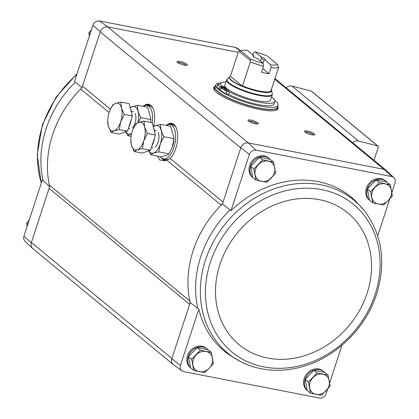 <?xml version="1.0" encoding="UTF-8"?>
<svg xmlns="http://www.w3.org/2000/svg" width="419" height="419" viewBox="0 0 419 419"><rect width="100%" height="100%" fill="white"/><g stroke="black" fill="none" stroke-linecap="round" stroke-linejoin="round"><path stroke-width="0.63" d="M49.662 186.607L42.335 179.913L23.93 236.232A5.871 4.991 129.5 0 0 25.103 241.354L32.63 248.457A6.557 5.573 -50.5 0 1 31.325 242.721L23.93 236.232M391.854 192.614L395.07 182.768A5.871 4.991 129.5 0 0 393.897 177.646A5.871 4.991 129.5 0 0 391.912 176.582L255.967 150.138A5.871 4.991 129.5 0 0 249.389 154.428L240.81 147.708L222.468 203.823L230.041 209.95A99.869 84.879 129.5 0 0 197.862 308.405L198.831 309.102L180.427 365.42L171.842 358.722L189.618 304.32A6.552 5.567 129.5 0 0 189.838 301.036A100.481 85.397 129.5 0 0 190.179 302.607L189.618 304.32L49.102 188.32A6.552 5.567 129.5 0 0 49.322 185.036A100.481 85.397 129.5 0 1 80.684 89.079A6.552 5.567 129.5 0 0 82.512 86.11L100.293 31.708A6.557 5.573 -50.5 0 1 107.662 26.905L99.476 20.95A5.871 4.991 129.5 0 0 92.892 25.24L100.293 31.708M43.141 180.683A99.869 84.879 -50.5 0 1 75.326 82.224L74.482 81.558L92.892 25.24M75.326 82.224L81.951 87.822M49.102 188.32L31.325 242.721M198.831 309.102A99.774 84.8 129.5 0 0 229.822 355.218L240.255 361.445A99.146 84.266 129.5 0 1 202.581 311.516A99.146 84.266 129.5 0 1 253.773 198.695A99.146 84.266 129.5 0 1 364.52 210.919L356.433 201.853A99.774 84.8 129.5 0 0 230.979 210.747L230.041 209.95M389.827 198.805L377.729 235.824M249.389 154.428L230.979 210.747M253.453 178.054A12.56 10.674 -50.5 0 1 253.375 177.986L252.489 177.258A12.56 10.674 -50.5 0 1 249.656 165.463A12.56 10.674 -50.5 0 1 268.479 157.884L269.365 158.618A12.56 10.674 -50.5 0 1 270.129 159.32M370.192 200.764A12.56 10.674 -50.5 0 1 370.118 200.696L369.228 199.968A12.56 10.674 -50.5 0 1 366.4 188.173A12.56 10.674 -50.5 0 1 385.218 180.594L386.109 181.327A12.56 10.674 -50.5 0 1 386.868 182.029M197.862 308.405A99.869 84.879 129.5 0 0 197.862 308.41L190.179 302.607M341.951 345.282L329.638 382.956M327.616 389.146L326.108 393.76A5.871 4.991 129.5 0 1 319.524 398.05L183.585 371.606A5.871 4.991 129.5 0 1 182.035 370.904L173.634 364.855A6.557 5.573 -50.5 0 1 171.842 358.722M273.481 162.017L270.25 159.346L259.377 157.23L250.635 166.296L252.762 177.478L255.993 180.149L253.867 168.967L262.613 159.901L273.481 162.017L275.608 173.199L266.866 182.265L255.993 180.149M211.27 352.353L208.039 349.687L197.166 347.571L188.419 356.637L190.545 367.819L193.782 370.49L191.656 359.308L200.397 350.242L211.27 352.353L213.397 363.535L209.207 368.222L204.65 372.601L193.782 370.49M390.225 184.727L386.988 182.056L376.121 179.94L367.374 189.006L369.5 200.188L372.732 202.859L370.606 191.677L379.352 182.611L390.225 184.727L392.352 195.909L388.162 200.591L383.605 204.975L372.732 202.859M328.009 375.063L324.777 372.397L313.904 370.281L305.163 379.347L307.289 390.529L310.521 393.2L308.394 382.018L317.141 372.952L328.009 375.063L330.135 386.245L321.394 395.311L310.521 393.2M240.742 50.814L236.965 48.096A5.871 4.991 129.5 0 0 235.415 47.394L99.476 20.95M33.017 248.786A6.557 5.573 -50.5 0 1 32.63 248.457M171.91 358.507L31.394 242.512A6.552 5.567 129.5 0 0 32.871 248.661L173.236 364.535M238.233 52.307L107.856 26.947A6.552 5.567 129.5 0 0 100.225 31.923L240.742 147.917M393.897 177.646L386.37 170.543A6.557 5.573 129.5 0 0 384.139 169.355L248.373 142.942L107.662 26.905M143.198 106.395A18.96 9.071 101 0 1 149.923 104.755A18.96 9.071 101 0 1 153.569 126.381L160.66 124.354C160.325 128.209 161.42 132.331 163.949 136.714C160.859 141.496 159.204 146.566 158.979 151.914C154.784 152.584 152.034 153.527 150.725 154.747L148.593 150.227M166.28 125.449A18.96 9.071 101 0 1 173.005 123.809A18.96 9.071 101 0 1 177.604 139.558A18.96 9.071 101 0 1 170.072 158.392L166.825 160.194L163.944 160.838L159.55 159.896L157.764 156.119M235.415 47.394L240.37 50.992M277.629 106.52A33.855 7.484 -161.9 0 1 278.085 108.652A33.855 7.484 -161.9 0 1 243.575 105.242A33.855 7.484 -161.9 0 1 213.721 87.613A33.855 7.484 -161.9 0 1 215.345 86.157M250.944 120.117A5.463 1.205 -161.9 0 1 256.58 122.049A5.463 1.205 -161.9 0 1 258.135 123.862A5.463 1.205 -161.9 0 1 252.788 123.097A5.463 1.205 -161.9 0 1 248.022 120.557A5.463 1.205 -161.9 0 1 250.944 120.117M179.929 61.493A5.463 1.205 -161.9 0 1 185.565 63.426A5.463 1.205 -161.9 0 1 187.12 65.238A5.463 1.205 -161.9 0 1 181.778 64.474A5.463 1.205 -161.9 0 1 177.012 61.933A5.463 1.205 -161.9 0 1 179.929 61.493M307.431 131.105A5.463 1.205 -161.9 0 1 313.066 133.038A5.463 1.205 -161.9 0 1 314.622 134.85A5.463 1.205 -161.9 0 1 309.274 134.085A5.463 1.205 -161.9 0 1 304.508 131.545A5.463 1.205 -161.9 0 1 307.431 131.105M180.427 365.42A5.871 4.991 129.5 0 0 182.035 370.904M307.981 391.1A12.56 10.674 -50.5 0 1 307.902 391.037L307.017 390.304A12.56 10.674 -50.5 0 1 304.184 378.514A12.56 10.674 -50.5 0 1 323.007 370.935L323.897 371.669A12.56 10.674 -50.5 0 1 324.657 372.371M191.242 368.39A12.56 10.674 -50.5 0 1 191.164 368.327L190.273 367.594A12.56 10.674 -50.5 0 1 187.445 355.804A12.56 10.674 -50.5 0 1 206.268 348.226L207.154 348.959A12.56 10.674 -50.5 0 1 207.918 349.661M240.81 147.708A6.557 5.573 -50.5 0 1 248.179 142.905L248.373 142.942M255.967 150.138L248.179 142.905M384.139 169.355L391.912 176.582M222.468 203.823A100.481 85.397 129.5 0 0 221.201 205.08A6.552 5.567 129.5 0 0 223.028 202.11L170.072 158.392M166.825 160.194L221.201 205.08A100.481 85.397 129.5 0 0 189.838 301.036L49.322 185.036M373.984 160.309L378.289 147.142A1.095 0.927 129.5 0 0 377.729 145.959L358.564 141.062A6.552 5.567 129.5 0 0 352.719 142.753M378.043 146.116L311.469 91.159A1.095 0.927 129.5 0 0 311.155 91.002L291.991 86.099A6.552 5.567 129.5 0 0 286.146 87.796M305.236 132.242A4.515 1 -161.9 0 1 307.53 132.299A4.515 1 -161.9 0 1 313.627 134.981M177.735 62.63A4.515 1 -161.9 0 1 180.029 62.688A4.515 1 -161.9 0 1 186.125 65.374M248.75 121.253A4.515 1 -161.9 0 1 251.044 121.311A4.515 1 -161.9 0 1 257.135 123.993M277.299 107.531A33.855 7.484 -161.9 0 1 277.834 109.129M213.638 88.147A33.855 7.484 -161.9 0 1 215.01 87.173M252.746 177.42A12.56 10.674 -50.5 0 1 250.546 166.196A12.56 10.674 -50.5 0 1 269.365 158.618M190.535 367.762A12.56 10.674 -50.5 0 1 188.33 356.538A12.56 10.674 -50.5 0 1 207.154 348.959M369.49 200.13A12.56 10.674 -50.5 0 1 367.285 188.906A12.56 10.674 -50.5 0 1 386.109 181.327M307.274 390.471A12.56 10.674 -50.5 0 1 305.074 379.247A12.56 10.674 -50.5 0 1 323.897 371.669M305.163 379.347L308.394 382.018M313.904 370.281L317.141 372.952M322.761 374.157A10.92 9.281 -50.5 0 1 329.255 380.808A10.92 9.281 -50.5 0 1 325.951 390.932A10.92 9.281 -50.5 0 1 316.141 394.41A10.92 9.281 -50.5 0 1 309.641 387.758A10.92 9.281 -50.5 0 1 312.951 377.634A10.92 9.281 -50.5 0 1 322.761 374.157M367.374 189.006L370.606 191.677M376.121 179.94L379.352 182.611M384.972 183.821A10.92 9.281 -50.5 0 1 391.472 190.467A10.92 9.281 -50.5 0 1 388.162 200.591A10.92 9.281 -50.5 0 1 378.352 204.069A10.92 9.281 -50.5 0 1 371.852 197.417A10.92 9.281 -50.5 0 1 375.162 187.293A10.92 9.281 -50.5 0 1 384.972 183.821M188.419 356.637L191.656 359.308M197.166 347.571L200.397 350.242M206.017 351.447A10.92 9.281 -50.5 0 1 212.517 358.098A10.92 9.281 -50.5 0 1 209.207 368.222A10.92 9.281 -50.5 0 1 199.402 371.7A10.92 9.281 -50.5 0 1 192.902 365.049A10.92 9.281 -50.5 0 1 196.212 354.924A10.92 9.281 -50.5 0 1 206.017 351.447M259.377 157.23L262.613 159.901M250.635 166.296L253.867 168.967M268.233 161.111A10.92 9.281 -50.5 0 1 274.728 167.757A10.92 9.281 -50.5 0 1 271.423 177.881A10.92 9.281 -50.5 0 1 261.613 181.359A10.92 9.281 -50.5 0 1 255.113 174.707A10.92 9.281 -50.5 0 1 258.423 164.583A10.92 9.281 -50.5 0 1 268.233 161.111M90.101 33.777L88.865 32.755L91.384 29.854M89.362 36.044L88.865 32.755M27.89 224.118L26.648 223.091L29.173 220.195M27.146 226.386L26.648 223.091M262.734 68.512L269.045 73.718A22.06 4.876 18.1 0 1 261.514 72.257L263.499 66.181A22.06 4.876 -161.9 0 1 250.358 61.865L242.439 86.188A22.102 4.887 -161.9 0 1 231.482 80.249A22.102 4.887 -161.9 0 1 229.664 76.813A22.102 4.887 -161.9 0 1 230.382 76.232L242.439 86.188M252.893 54.852L253.453 53.134L255.024 51.862L260.917 56.727L261.278 58.414L260.414 61.059M255.024 51.862A19.876 4.394 -161.9 0 1 267.154 55.937L277.478 64.458L278.604 67.359A22.06 4.876 -161.9 0 1 271.03 67.648L270.784 64.872L264.887 60.006L263.813 60.509L262.949 63.154M271.03 67.648L269.045 73.718M263.252 63.405A19.876 4.394 -161.9 0 1 251.117 59.33L240.794 50.809A19.876 4.394 -161.9 0 1 241.045 50.673A19.876 4.394 -161.9 0 1 247.493 50.395L253.385 55.261A6.552 1.451 -161.9 0 0 252.971 55.963A6.552 1.451 -161.9 0 0 257.355 58.54L263.252 63.405L263.499 66.181M253.385 55.261L253.746 56.947M278.604 67.359L270.684 91.682A22.102 4.887 -161.9 0 0 271.596 90.514A22.102 4.887 -161.9 0 0 271.339 89.587M240.794 50.809L238.348 51.956L230.382 76.232M277.478 64.458A19.876 4.394 -161.9 0 1 270.784 64.872M250.358 61.865L250.007 60.289L251.117 59.33M260.917 56.727A6.552 1.451 -161.9 0 1 265.101 59.927A6.552 1.451 -161.9 0 1 264.887 60.006M221.038 87.817A30.037 6.641 18.1 0 0 226.689 91.379L225.899 93.809A30.037 6.641 18.1 0 1 220.242 90.247L221.038 87.817L227.538 89.079A24.03 5.311 18.1 0 0 252.495 99.602A24.03 5.311 18.1 0 0 270.527 100.131L272.25 94.851A24.03 5.311 -161.9 0 1 253.61 94.16A24.03 5.311 -161.9 0 1 228.701 83.355A24.03 5.311 -161.9 0 1 226.574 79.919L224.851 85.198A24.03 5.311 18.1 0 0 226.475 88.2L226.265 88.833M274.649 100.199A32.766 7.243 -161.9 0 1 278.038 105.274A32.766 7.243 -161.9 0 1 252.615 104.331A32.766 7.243 -161.9 0 1 218.65 89.598A32.766 7.243 -161.9 0 1 215.748 84.916A32.766 7.243 -161.9 0 1 221.478 82.821M225.904 81.977A28.508 6.301 18.1 0 0 220.593 83.805A28.508 6.301 18.1 0 0 220.551 84.586L217.812 84.051L217.021 86.482A30.037 6.641 18.1 0 0 219.179 89.367L220.452 89.614M226.689 91.379L229.429 91.913A28.508 6.301 18.1 0 0 257.785 101.922A28.508 6.301 18.1 0 0 274.785 101.518L273.989 103.949A28.508 6.301 -161.9 0 1 256.988 104.352A28.508 6.301 -161.9 0 1 228.638 94.343L225.899 93.809M278.038 105.274L277.378 107.295A32.766 7.243 -161.9 0 1 251.95 106.358A32.766 7.243 -161.9 0 1 217.99 91.625A32.766 7.243 -161.9 0 1 215.088 86.937L215.748 84.916M214.46 90.169A32.766 7.243 -161.9 0 1 214.428 88.964L215.057 87.037M277.341 107.395L276.713 109.322A32.766 7.243 -161.9 0 1 275.974 110.276M217.812 84.051A30.037 6.641 18.1 0 0 219.97 86.937L226.475 88.2M219.97 86.937L219.179 89.367M229.429 91.913L228.638 94.343M274.785 101.518A28.508 6.301 18.1 0 0 271.58 96.904M221.965 85.869A2.184 0.482 18.1 0 0 220.776 85.921A2.184 0.482 18.1 0 0 222.704 87.058A2.184 0.482 18.1 0 0 224.93 87.278A2.184 0.482 18.1 0 0 221.965 85.869M225.872 89.09A2.184 0.482 18.1 0 0 224.684 89.147A2.184 0.482 18.1 0 0 226.611 90.284A2.184 0.482 18.1 0 0 228.837 90.504A2.184 0.482 18.1 0 0 225.872 89.09M239.364 51.506L250.007 60.289M261.278 58.414A5.368 1.189 -161.9 0 1 263.886 60.399A5.368 1.189 -161.9 0 1 263.813 60.509M160.336 156.617A17.472 8.359 -79 0 0 163.468 158.864A17.472 8.359 -79 0 0 175.011 143.308A17.472 8.359 -79 0 0 170.14 124.558A17.472 8.359 -79 0 0 166.395 125.47M163.468 158.864L166.291 159.414A17.472 8.359 -79 0 0 169.726 158.696M175.912 127.098A17.472 8.359 -79 0 0 172.968 125.108L170.14 124.558M134.122 151.521L142.256 153.103L150.51 150.264L155.475 135.07L152.191 122.704L144.057 121.122L144.607 127.093L147.341 133.483L143.764 140.873L142.376 148.682L137.154 149.887L134.122 151.521L131.388 145.126L130.807 139.506A14.199 6.793 101 0 1 132.226 131.346A14.199 6.793 101 0 1 132.603 130.267A14.199 6.793 101 0 1 138.836 122.327L144.057 121.122M153.548 127.805A13.324 6.374 101 0 1 154.58 131.692M154.386 138.401A13.324 6.374 101 0 1 151.84 146.184M150.51 150.264L142.376 148.682M155.475 135.07L147.341 133.483M132.86 129.612L135.803 123.961L138.836 122.327A14.199 6.793 101 0 1 144.607 127.093A14.199 6.793 101 0 1 143.764 140.873A14.199 6.793 101 0 1 137.154 149.887A14.199 6.793 101 0 1 131.388 145.126A14.199 6.793 101 0 1 130.807 139.506M153.307 126.915A14.126 6.756 101 0 1 161.315 131.063A14.126 6.756 101 0 1 158.047 149.023A14.126 6.756 101 0 1 148.97 150.793M158.199 132.577A8.736 4.18 101 0 1 155.402 146.959M160.66 124.354L170.643 126.297L173.969 137.772L173.932 138.658L172.157 147.561L168.962 153.857L158.979 151.914M173.932 138.658L163.949 136.714M168.962 153.857C167.652 155.077 164.903 156.02 160.707 156.69L150.725 154.747M173.974 137.772L173.958 138.333A14.126 6.756 101 0 1 173.916 139.27A14.126 6.756 101 0 1 172.172 147.525A14.126 6.756 101 0 1 171.921 148.164M152.197 122.725A17.472 8.359 -79 0 0 147.064 105.509A17.472 8.359 -79 0 0 143.319 106.416M152.83 108.05A17.472 8.359 -79 0 0 149.887 106.059L147.064 105.509M111.045 132.467L119.174 134.049L127.428 131.215L132.399 116.016L129.11 103.655L120.976 102.074L121.526 108.039L124.265 114.434L120.688 121.819L119.295 129.633L114.078 130.838L111.045 132.467L108.306 126.072L107.73 120.452A14.199 6.793 101 0 1 109.15 112.292A14.199 6.793 101 0 1 109.527 111.213A14.199 6.793 101 0 1 115.759 103.278L120.976 102.074M130.466 108.751A13.324 6.374 101 0 1 131.498 112.643M131.309 119.347A13.324 6.374 101 0 1 128.764 127.13M127.428 131.215L119.295 129.633M132.399 116.016L124.265 114.434M109.778 110.564L112.727 104.907L115.759 103.278A14.199 6.793 101 0 1 121.526 108.039A14.199 6.793 101 0 1 120.688 121.819A14.199 6.793 101 0 1 114.078 130.838A14.199 6.793 101 0 1 108.306 126.072A14.199 6.793 101 0 1 107.73 120.452M130.23 107.861A14.126 6.756 101 0 1 137.233 109.092A14.126 6.756 101 0 1 137.877 122.699M131.608 133.546A14.126 6.756 101 0 1 125.889 131.744M135.122 113.523A8.736 4.18 101 0 1 132.32 127.905M138.249 122.542L140.868 117.666C138.343 113.277 137.249 109.155 137.584 105.3L130.492 107.327M125.511 131.173L127.648 135.698L131.545 133.797M137.584 105.3L147.567 107.243L150.892 118.718L150.85 119.604L140.868 117.666M131.068 136.364L127.648 135.698M150.892 118.718L150.877 119.284A14.126 6.756 101 0 1 150.84 120.216A14.126 6.756 101 0 1 150.62 122.4M110.401 109.134L82.512 86.11M383.945 169.318L274.744 79.17M109.076 112.517L80.684 89.079M358.564 141.062L291.991 86.099M377.729 145.959L311.155 91.002M144.843 105.672A18.813 8.998 101 0 1 150.138 104.881M145.341 105.536A18.787 8.988 101 0 1 149.295 104.609A18.787 8.988 101 0 1 149.824 104.745M146.126 105.436A18.787 8.988 101 0 1 149.515 104.656M147.258 105.546A18.347 8.778 101 0 1 150.955 105.483M165.405 160.587A18.813 8.998 101 0 1 161.472 157.879M167.925 124.726A18.813 8.998 101 0 1 173.22 123.93M168.422 124.59A18.787 8.988 101 0 1 172.377 123.657A18.787 8.988 101 0 1 172.906 123.799M165.201 160.54L165.453 160.577A18.787 8.988 101 0 1 165.201 160.54A18.787 8.988 101 0 1 161.886 158.193M169.203 124.49A18.787 8.988 101 0 1 172.597 123.71M165.426 160.577A18.787 8.988 101 0 1 162.572 158.581M170.339 124.6A18.347 8.778 101 0 1 174.032 124.532M166.422 160.32A18.347 8.778 101 0 1 163.667 158.906M375.188 294.279A95.6 81.249 129.5 0 0 276.66 193.484A95.6 81.249 129.5 0 0 226.49 346.984A95.6 81.249 129.5 0 0 375.188 294.279M367.138 293.18A85.408 72.587 129.5 0 0 279.117 203.131A85.408 72.587 129.5 0 0 234.294 340.265A85.408 72.587 129.5 0 0 367.138 293.18M41.319 183.03A99.146 84.266 -50.5 0 1 42.597 125.648A99.146 84.266 -50.5 0 1 76.74 74.655M270.747 91.389A22.06 4.876 -161.9 0 1 242.507 85.895M227.287 78.866A23.883 5.279 -161.9 0 0 228.994 82.873A23.883 5.279 -161.9 0 0 255.208 93.987A23.883 5.279 -161.9 0 0 272.298 93.578L271.596 90.478A22.207 4.908 -161.9 0 1 255.58 90.771A22.207 4.908 -161.9 0 1 231.314 80.469A22.207 4.908 -161.9 0 1 229.685 76.782L226.574 79.919M277.31 107.5A32.766 7.243 -161.9 0 1 251.887 106.562A32.766 7.243 -161.9 0 1 217.922 91.829A32.766 7.243 -161.9 0 1 215.02 87.142M385.983 170.214L274.943 78.552M149.295 104.609L150.358 104.986M172.377 123.657L173.435 124.04M364.52 210.919C382.207 234.624 386.26 262.299 376.676 293.944C366.237 326.768 338.29 355.197 306.279 365.473C295.065 369.16 283.862 370.726 272.664 370.16C261.016 369.532 250.211 366.625 240.255 361.445M77.049 73.718L56.067 97.108L42.324 125.056L37.228 154.69L41.272 183.176M241.045 50.673L238.395 51.93M272.298 93.578L272.25 94.851M220.593 83.805L220.352 84.544M151.374 147.614L152.898 147.907M154.37 130.393L156.235 130.754M128.298 128.56L129.817 128.858M131.288 111.339L133.153 111.705"/></g></svg>
